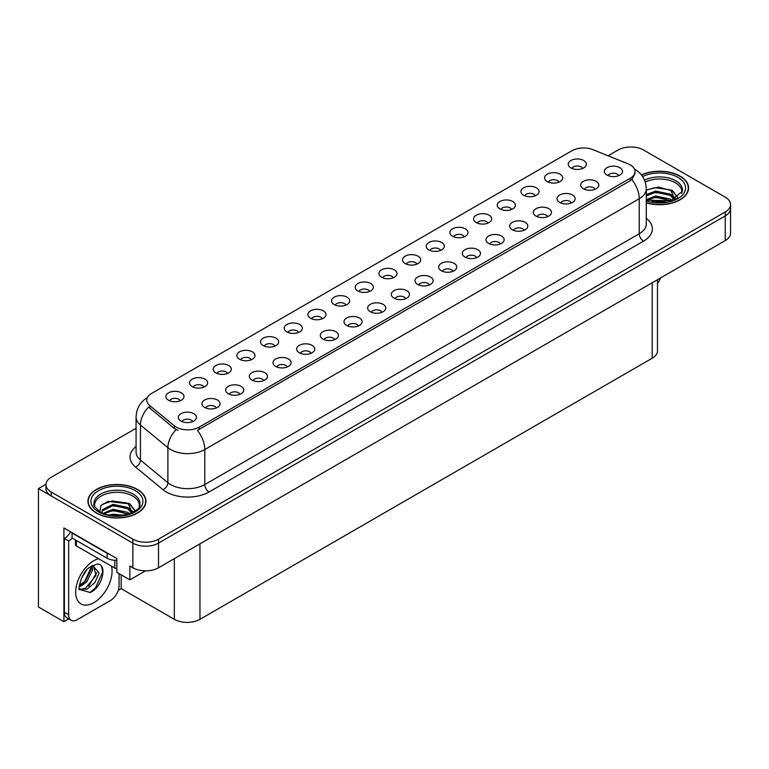 <?xml version="1.0" encoding="UTF-8"?>
<svg xmlns="http://www.w3.org/2000/svg" width="769" height="769" viewBox="0 0 769 769"><rect width="100%" height="100%" fill="white"/><g stroke="black" fill="none" stroke-linecap="round" stroke-linejoin="round"><path stroke-width="1.15" d="M274.908 346.108A5.441 3.143 0 0 0 273.447 344.579A5.441 3.143 0 0 0 268.093 343.791A5.441 3.143 0 0 0 264.296 346.108M276.013 338.168A9.065 5.229 0 0 0 264.392 337.581A9.065 5.229 0 0 0 261.393 344.089A9.065 5.229 0 0 0 263.19 345.569A9.065 5.229 0 0 0 277.811 344.089A9.065 5.229 0 0 0 276.013 338.168M582.623 168.449A5.441 3.143 0 0 0 581.162 166.921A5.441 3.143 0 0 0 575.808 166.123A5.441 3.143 0 0 0 572.011 168.449M583.729 160.51A9.065 5.229 0 0 0 572.117 159.923A9.065 5.229 0 0 0 569.108 166.431A9.065 5.229 0 0 0 570.915 167.911A9.065 5.229 0 0 0 585.526 166.431A9.065 5.229 0 0 0 583.729 160.51M571.386 202.958A5.441 3.143 0 0 0 569.925 201.43A5.441 3.143 0 0 0 564.571 200.642A5.441 3.143 0 0 0 560.774 202.958M572.492 195.018A9.065 5.229 0 0 0 560.88 194.432A9.065 5.229 0 0 0 557.871 200.94A9.065 5.229 0 0 0 559.678 202.42A9.065 5.229 0 0 0 574.289 200.94A9.065 5.229 0 0 0 572.492 195.018M298.574 332.448A5.441 3.143 0 0 0 297.122 330.92A5.441 3.143 0 0 0 291.759 330.122A5.441 3.143 0 0 0 287.971 332.448M299.679 324.499A9.065 5.229 0 0 0 288.067 323.922A9.065 5.229 0 0 0 285.068 330.42A9.065 5.229 0 0 0 286.866 331.9A9.065 5.229 0 0 0 301.477 330.42A9.065 5.229 0 0 0 299.679 324.499M500.379 243.965A5.441 3.143 0 0 0 498.918 242.427A5.441 3.143 0 0 0 493.563 241.639A5.441 3.143 0 0 0 489.766 243.965M501.484 236.016A9.065 5.229 0 0 0 489.863 235.429A9.065 5.229 0 0 0 486.864 241.937A9.065 5.229 0 0 0 488.661 243.417A9.065 5.229 0 0 0 503.282 241.937A9.065 5.229 0 0 0 501.484 236.016M440.599 250.444A5.441 3.143 0 0 0 439.137 248.916A5.441 3.143 0 0 0 433.783 248.127A5.441 3.143 0 0 0 429.996 250.444M441.704 242.504A9.065 5.229 0 0 0 430.092 241.918A9.065 5.229 0 0 0 427.093 248.425A9.065 5.229 0 0 0 428.891 249.906A9.065 5.229 0 0 0 443.502 248.425A9.065 5.229 0 0 0 441.704 242.504M358.354 325.96A5.441 3.143 0 0 0 356.893 324.431A5.441 3.143 0 0 0 351.539 323.634A5.441 3.143 0 0 0 347.742 325.96M359.459 318.01A9.065 5.229 0 0 0 347.838 317.434A9.065 5.229 0 0 0 344.839 323.932A9.065 5.229 0 0 0 346.636 325.412A9.065 5.229 0 0 0 361.257 323.932A9.065 5.229 0 0 0 359.459 318.01M511.616 209.447A5.441 3.143 0 0 0 510.155 207.918A5.441 3.143 0 0 0 504.8 207.121A5.441 3.143 0 0 0 501.004 209.447M512.721 201.507A9.065 5.229 0 0 0 501.1 200.92A9.065 5.229 0 0 0 498.101 207.428A9.065 5.229 0 0 0 499.898 208.908A9.065 5.229 0 0 0 514.519 207.428A9.065 5.229 0 0 0 512.721 201.507M429.362 284.963A5.441 3.143 0 0 0 427.9 283.434A5.441 3.143 0 0 0 422.546 282.636A5.441 3.143 0 0 0 418.759 284.963M430.467 277.013A9.065 5.229 0 0 0 418.855 276.436A9.065 5.229 0 0 0 415.856 282.934A9.065 5.229 0 0 0 417.654 284.415A9.065 5.229 0 0 0 432.265 282.934A9.065 5.229 0 0 0 430.467 277.013M464.274 236.785A5.441 3.143 0 0 0 462.813 235.256A5.441 3.143 0 0 0 457.459 234.458A5.441 3.143 0 0 0 453.662 236.785M465.38 228.835A9.065 5.229 0 0 0 453.758 228.258A9.065 5.229 0 0 0 450.759 234.756A9.065 5.229 0 0 0 452.557 236.237A9.065 5.229 0 0 0 467.177 234.756A9.065 5.229 0 0 0 465.38 228.835M382.02 312.291A5.441 3.143 0 0 0 380.559 310.763A5.441 3.143 0 0 0 375.205 309.965A5.441 3.143 0 0 0 371.417 312.291M383.125 304.351A9.065 5.229 0 0 0 371.514 303.765A9.065 5.229 0 0 0 368.514 310.272A9.065 5.229 0 0 0 370.312 311.753A9.065 5.229 0 0 0 384.923 310.272A9.065 5.229 0 0 0 383.125 304.351M535.282 195.787A5.441 3.143 0 0 0 533.821 194.259A5.441 3.143 0 0 0 528.466 193.461A5.441 3.143 0 0 0 524.669 195.787M536.387 187.838A9.065 5.229 0 0 0 524.775 187.261A9.065 5.229 0 0 0 521.776 193.759A9.065 5.229 0 0 0 523.574 195.239A9.065 5.229 0 0 0 538.185 193.759A9.065 5.229 0 0 0 536.387 187.838M453.037 271.294A5.441 3.143 0 0 0 451.576 269.765A5.441 3.143 0 0 0 446.222 268.967A5.441 3.143 0 0 0 442.425 271.294M454.143 263.354A9.065 5.229 0 0 0 442.521 262.767A9.065 5.229 0 0 0 439.522 269.275A9.065 5.229 0 0 0 441.319 270.746A9.065 5.229 0 0 0 455.94 269.275A9.065 5.229 0 0 0 454.143 263.354M203.891 387.115A5.441 3.143 0 0 0 202.439 385.577A5.441 3.143 0 0 0 197.075 384.788A5.441 3.143 0 0 0 193.288 387.115M204.996 379.165A9.065 5.229 0 0 0 193.384 378.579A9.065 5.229 0 0 0 190.385 385.086A9.065 5.229 0 0 0 192.183 386.567A9.065 5.229 0 0 0 206.794 385.086A9.065 5.229 0 0 0 204.996 379.165M322.249 318.779A5.441 3.143 0 0 0 320.788 317.251A5.441 3.143 0 0 0 315.434 316.453A5.441 3.143 0 0 0 311.637 318.779M323.355 310.839A9.065 5.229 0 0 0 311.733 310.253A9.065 5.229 0 0 0 308.734 316.761A9.065 5.229 0 0 0 310.532 318.241A9.065 5.229 0 0 0 325.152 316.761A9.065 5.229 0 0 0 323.355 310.839M216.329 407.954A5.441 3.143 0 0 0 214.868 406.426A5.441 3.143 0 0 0 209.514 405.628A5.441 3.143 0 0 0 205.717 407.954M217.435 400.015A9.065 5.229 0 0 0 205.823 399.428A9.065 5.229 0 0 0 202.814 405.936A9.065 5.229 0 0 0 204.612 407.416A9.065 5.229 0 0 0 219.232 405.936A9.065 5.229 0 0 0 217.435 400.015M393.257 277.782A5.441 3.143 0 0 0 391.796 276.254A5.441 3.143 0 0 0 386.442 275.456A5.441 3.143 0 0 0 382.654 277.782M394.362 269.842A9.065 5.229 0 0 0 382.751 269.256A9.065 5.229 0 0 0 379.751 275.754A9.065 5.229 0 0 0 381.549 277.234A9.065 5.229 0 0 0 396.16 275.754A9.065 5.229 0 0 0 394.362 269.842M263.671 380.626A5.441 3.143 0 0 0 262.21 379.088A5.441 3.143 0 0 0 256.856 378.3A5.441 3.143 0 0 0 253.059 380.626M264.776 372.677A9.065 5.229 0 0 0 253.155 372.1A9.065 5.229 0 0 0 250.156 378.598A9.065 5.229 0 0 0 251.953 380.078A9.065 5.229 0 0 0 266.574 378.598A9.065 5.229 0 0 0 264.776 372.677M334.678 339.619A5.441 3.143 0 0 0 333.227 338.091A5.441 3.143 0 0 0 327.863 337.303A5.441 3.143 0 0 0 324.076 339.619M335.784 331.679A9.065 5.229 0 0 0 324.172 331.093A9.065 5.229 0 0 0 321.173 337.601A9.065 5.229 0 0 0 322.97 339.081A9.065 5.229 0 0 0 337.581 337.601A9.065 5.229 0 0 0 335.784 331.679M416.933 264.113A5.441 3.143 0 0 0 415.471 262.585A5.441 3.143 0 0 0 410.117 261.787A5.441 3.143 0 0 0 406.32 264.113M418.038 256.173A9.065 5.229 0 0 0 406.417 255.587A9.065 5.229 0 0 0 403.417 262.094A9.065 5.229 0 0 0 405.215 263.575A9.065 5.229 0 0 0 419.836 262.094A9.065 5.229 0 0 0 418.038 256.173M287.337 366.957A5.441 3.143 0 0 0 285.885 365.429A5.441 3.143 0 0 0 280.522 364.631A5.441 3.143 0 0 0 276.734 366.957M288.442 359.017A9.065 5.229 0 0 0 276.83 358.431A9.065 5.229 0 0 0 273.831 364.929A9.065 5.229 0 0 0 275.629 366.409A9.065 5.229 0 0 0 290.24 364.929A9.065 5.229 0 0 0 288.442 359.017M487.94 223.116A5.441 3.143 0 0 0 486.479 221.587A5.441 3.143 0 0 0 481.125 220.79A5.441 3.143 0 0 0 477.338 223.116M489.046 215.176A9.065 5.229 0 0 0 477.434 214.589A9.065 5.229 0 0 0 474.435 221.097A9.065 5.229 0 0 0 476.232 222.577A9.065 5.229 0 0 0 490.843 221.097A9.065 5.229 0 0 0 489.046 215.176M405.696 298.622A5.441 3.143 0 0 0 404.234 297.094A5.441 3.143 0 0 0 398.88 296.296A5.441 3.143 0 0 0 395.083 298.622M406.801 290.682A9.065 5.229 0 0 0 395.179 290.096A9.065 5.229 0 0 0 392.18 296.603A9.065 5.229 0 0 0 393.978 298.084A9.065 5.229 0 0 0 408.599 296.603A9.065 5.229 0 0 0 406.801 290.682M345.915 305.11A5.441 3.143 0 0 0 344.464 303.582A5.441 3.143 0 0 0 339.1 302.784A5.441 3.143 0 0 0 335.313 305.11M347.021 297.17A9.065 5.229 0 0 0 335.409 296.584A9.065 5.229 0 0 0 332.41 303.092A9.065 5.229 0 0 0 334.207 304.572A9.065 5.229 0 0 0 348.818 303.092A9.065 5.229 0 0 0 347.021 297.17M595.062 189.299A5.441 3.143 0 0 0 593.601 187.771A5.441 3.143 0 0 0 588.237 186.973A5.441 3.143 0 0 0 584.45 189.299M596.167 181.349A9.065 5.229 0 0 0 584.546 180.773A9.065 5.229 0 0 0 581.547 187.271A9.065 5.229 0 0 0 583.344 188.751A9.065 5.229 0 0 0 597.965 187.271A9.065 5.229 0 0 0 596.167 181.349M311.012 353.288A5.441 3.143 0 0 0 309.551 351.76A5.441 3.143 0 0 0 304.197 350.962A5.441 3.143 0 0 0 300.4 353.288M312.118 345.348A9.065 5.229 0 0 0 300.496 344.762A9.065 5.229 0 0 0 297.497 351.27A9.065 5.229 0 0 0 299.295 352.75A9.065 5.229 0 0 0 313.915 351.27A9.065 5.229 0 0 0 312.118 345.348M180.225 400.774A5.441 3.143 0 0 0 178.764 399.246A5.441 3.143 0 0 0 173.41 398.448A5.441 3.143 0 0 0 169.613 400.774M181.33 392.834A9.065 5.229 0 0 0 169.718 392.248A9.065 5.229 0 0 0 166.71 398.755A9.065 5.229 0 0 0 168.507 400.236A9.065 5.229 0 0 0 183.128 398.755A9.065 5.229 0 0 0 181.33 392.834M251.232 359.777A5.441 3.143 0 0 0 249.781 358.248A5.441 3.143 0 0 0 244.417 357.45A5.441 3.143 0 0 0 240.63 359.777M252.338 351.837A9.065 5.229 0 0 0 240.726 351.25A9.065 5.229 0 0 0 237.727 357.758A9.065 5.229 0 0 0 239.524 359.238A9.065 5.229 0 0 0 254.135 357.758A9.065 5.229 0 0 0 252.338 351.837M192.654 421.623A5.441 3.143 0 0 0 191.202 420.095A5.441 3.143 0 0 0 185.838 419.297A5.441 3.143 0 0 0 182.051 421.623M193.759 413.674A9.065 5.229 0 0 0 182.147 413.097A9.065 5.229 0 0 0 179.148 419.595A9.065 5.229 0 0 0 180.946 421.076A9.065 5.229 0 0 0 195.557 419.595A9.065 5.229 0 0 0 193.759 413.674M618.728 175.63A5.441 3.143 0 0 0 617.267 174.102A5.441 3.143 0 0 0 611.913 173.304A5.441 3.143 0 0 0 608.116 175.63M619.833 167.69A9.065 5.229 0 0 0 608.221 167.104A9.065 5.229 0 0 0 605.213 173.611A9.065 5.229 0 0 0 607.02 175.092A9.065 5.229 0 0 0 621.631 173.611A9.065 5.229 0 0 0 619.833 167.69M369.591 291.451A5.441 3.143 0 0 0 368.13 289.913A5.441 3.143 0 0 0 362.776 289.125A5.441 3.143 0 0 0 358.979 291.451M370.696 283.501A9.065 5.229 0 0 0 359.075 282.925A9.065 5.229 0 0 0 356.076 289.423A9.065 5.229 0 0 0 357.873 290.903A9.065 5.229 0 0 0 372.494 289.423A9.065 5.229 0 0 0 370.696 283.501M239.995 394.286A5.441 3.143 0 0 0 238.544 392.757A5.441 3.143 0 0 0 233.18 391.959A5.441 3.143 0 0 0 229.393 394.286M241.101 386.346A9.065 5.229 0 0 0 229.489 385.759A9.065 5.229 0 0 0 226.49 392.267A9.065 5.229 0 0 0 228.287 393.747A9.065 5.229 0 0 0 242.898 392.267A9.065 5.229 0 0 0 241.101 386.346M558.957 182.118A5.441 3.143 0 0 0 557.496 180.59A5.441 3.143 0 0 0 552.142 179.792A5.441 3.143 0 0 0 548.345 182.118M560.063 174.178A9.065 5.229 0 0 0 548.441 173.592A9.065 5.229 0 0 0 545.442 180.1A9.065 5.229 0 0 0 547.24 181.571A9.065 5.229 0 0 0 561.86 180.1A9.065 5.229 0 0 0 560.063 174.178M476.703 257.625A5.441 3.143 0 0 0 475.242 256.096A5.441 3.143 0 0 0 469.888 255.298A5.441 3.143 0 0 0 466.091 257.625M477.809 249.685A9.065 5.229 0 0 0 466.197 249.098A9.065 5.229 0 0 0 463.198 255.606A9.065 5.229 0 0 0 464.995 257.086A9.065 5.229 0 0 0 479.606 255.606A9.065 5.229 0 0 0 477.809 249.685M227.566 373.446A5.441 3.143 0 0 0 226.105 371.917A5.441 3.143 0 0 0 220.751 371.119A5.441 3.143 0 0 0 216.954 373.446M228.672 365.496A9.065 5.229 0 0 0 217.06 364.919A9.065 5.229 0 0 0 214.051 371.417A9.065 5.229 0 0 0 215.849 372.898A9.065 5.229 0 0 0 230.469 371.417A9.065 5.229 0 0 0 228.672 365.496M547.72 216.627A5.441 3.143 0 0 0 546.259 215.099A5.441 3.143 0 0 0 540.905 214.301A5.441 3.143 0 0 0 537.108 216.627M548.826 208.687A9.065 5.229 0 0 0 537.204 208.101A9.065 5.229 0 0 0 534.205 214.609A9.065 5.229 0 0 0 536.003 216.089A9.065 5.229 0 0 0 550.623 214.609A9.065 5.229 0 0 0 548.826 208.687M524.045 230.296A5.441 3.143 0 0 0 522.584 228.768A5.441 3.143 0 0 0 517.229 227.97A5.441 3.143 0 0 0 513.432 230.296M525.15 222.356A9.065 5.229 0 0 0 513.538 221.77A9.065 5.229 0 0 0 510.539 228.268A9.065 5.229 0 0 0 512.337 229.748A9.065 5.229 0 0 0 526.948 228.268A9.065 5.229 0 0 0 525.15 222.356M630.263 164.922A16.312 9.42 0 0 0 628.081 163.864L592.899 149.647A16.312 9.42 0 0 0 572.001 150.705L151.522 393.459A16.312 9.42 0 0 0 146.744 400.12A16.312 9.42 0 0 0 149.695 405.523L174.332 425.843A16.312 9.42 0 0 0 199.229 427.093L630.263 178.245A16.312 9.42 0 0 0 635.04 171.583A16.312 9.42 0 0 0 630.263 164.922M45.967 484.249L38.45 488.594L132.874 543.116A18.129 10.468 0 0 0 158.51 543.116L725.244 215.916A18.129 10.468 0 0 0 730.55 208.514A18.129 10.468 0 0 1 725.244 215.916L158.51 543.116A18.129 10.468 0 0 1 132.874 543.116L51.263 495.995A18.129 10.468 0 0 1 45.957 488.594L45.957 484.653A18.129 10.468 0 0 0 51.263 492.045L132.874 539.165A18.129 10.468 0 0 0 158.51 539.165L725.244 211.965A18.129 10.468 0 0 0 730.55 204.564A18.129 10.468 0 0 0 725.244 197.162L643.634 150.051A18.129 10.468 0 0 0 617.997 150.051L608.068 155.78M631.503 146.994L630.128 146.994M68.749 618.91L63.914 621.708L63.914 527.967L116.811 558.505L116.811 572.319L129.884 579.864L129.884 566.051L132.874 567.782A18.129 10.468 0 0 0 158.51 567.782L725.244 240.582A18.129 10.468 0 0 0 730.55 233.18L730.55 204.564M145.514 570.848L129.884 579.864M63.914 621.708L38.45 607.001L38.45 488.594M657.485 279.695L657.485 350.847A18.129 10.468 180 0 1 652.179 358.248L199.959 619.333A18.129 10.468 180 0 1 174.323 619.333L121.166 588.65L121.166 574.837M121.166 588.65L118.263 590.323M646.306 202.862A29.001 16.745 0 0 0 688.572 187.963A29.001 16.745 0 0 0 680.075 176.12A29.001 16.745 0 0 0 641.404 174.909M137.449 489.411A29.001 16.745 0 0 0 105.843 485.777A29.001 16.745 0 0 0 87.935 501.253A29.001 16.745 0 0 0 96.433 513.086A29.001 16.745 0 0 0 128.038 516.72A29.001 16.745 0 0 0 145.947 501.253A29.001 16.745 0 0 0 137.449 489.411M635.04 171.583L635.04 173.583L631.839 179.552L630.263 180.705L197.393 430.38A21.148 12.208 60 0 1 204.785 449.548A24.166 13.957 180 0 1 170.603 449.548A24.166 13.957 180 0 1 167.892 447.683L140.448 425.046A24.166 13.957 180 0 1 136.075 417.048L136.075 452.076A24.166 13.957 0 0 0 140.448 460.073L167.892 482.711A24.166 13.957 0 0 0 170.603 484.576A24.166 13.957 0 0 0 204.785 484.576L639.231 233.747A24.166 13.957 0 0 0 646.306 223.885L646.306 188.857A24.166 13.957 180 0 1 639.231 198.719A21.148 12.208 -120 0 0 631.839 179.552M177.995 430.38L174.332 428.525L148.6 407.099A21.148 14.15 129.5 0 0 140.448 425.046L140.448 460.073A6.046 4.037 -50.5 0 1 135.498 467.014A30.212 17.447 180 0 1 136.075 446.539M136.075 428.285L51.263 477.251A18.129 10.468 0 0 0 45.957 484.653M660.59 277.907A12.083 6.979 -60 0 1 657.485 283.328M90.204 592.476L79.515 589.496C77.659 592.553 80.658 572.338 89.713 567.301L96.481 564.254C107.727 562.254 103.479 586.66 90.204 592.476M93.376 565.34L96.058 575.404L85.657 588.093L81.668 589.169L79.342 588.891M79.409 589.198L87.128 589.16L94.981 582.431L99.134 573.174L92.809 565.494L91.722 565.965M81.149 578.903L86.349 570.511M79.226 586.584L81.591 585.738L86.878 581.71L92.607 569.791L92.069 565.801M79.332 585.344L85.513 580.931L91.251 569.012L91.117 566.311M119.08 573.626L119.08 585.67A12.083 6.979 -60 0 1 110.534 600.464L77.208 619.708A12.083 6.979 -60 0 1 71.161 620.304L66.884 617.843A12.083 6.979 -60 0 1 64.385 612.307L64.385 538.502A12.083 6.979 120 0 0 70.594 531.821M72.171 538.06A12.083 6.979 -60 0 1 68.662 540.963L64.385 538.502M71.161 620.304A12.083 6.979 -60 0 1 68.662 614.777L68.662 540.963M109.842 554.487A12.083 6.979 180 0 1 107.112 553.296L72.075 533.071A12.083 6.979 0 0 0 72.44 532.888M107.112 553.296L107.112 558.236A12.083 6.979 0 0 0 116.811 560.245M72.075 533.071L72.075 538.002L107.112 558.236M80.707 585.219L84.609 581.652L91.819 565.917M88.771 586.103L96.673 572.645M89.733 592.688L95.462 587.91L102.662 572.203L101.643 566.522M645.229 182.013A22.359 12.91 180 0 1 675.374 182.782A22.359 12.91 180 0 1 681.795 193.307M674.721 199.315L670.924 190.491L658.495 187.069L646.306 189.991M641.529 175.072A28.703 16.572 180 0 1 679.863 176.245A28.703 16.572 180 0 1 688.274 187.963A28.703 16.572 180 0 1 646.306 202.66M651.756 201.661L655.659 200.92L665.791 201.939M655.303 202.189L662.196 202.334M646.306 199.584L655.659 195.989L670.251 199.065L672.01 200.421M646.873 200.334L655.659 197.22L670.933 200.767M646.306 194.653L655.659 191.048L670.251 194.134L674.49 199.421M646.306 195.884L655.659 192.288L670.251 195.364L674.115 199.594M646.306 190.164L654.813 187.684L669.655 189.741M671.001 190.366L672.567 191.26L677.72 197.614M650.401 193.471L654.813 192.625L666.617 193.586M672.875 196.383L675.701 198.825M650.401 198.412L654.813 197.556L666.617 198.527M656.88 202.324L660.725 202.391M671.279 189.895L672.567 190.635L677.835 197.527M671.135 194.759L676.057 198.633M94.712 506.598A22.359 12.91 180 0 1 107.275 493.554A22.359 12.91 180 0 1 132.749 496.072A22.359 12.91 180 0 1 139.16 506.598M132.095 512.596L128.298 503.782L108.141 501.369L100.883 505.666L99.835 511.568M137.238 489.536A28.703 16.572 180 0 1 145.639 501.253A28.703 16.572 180 0 1 127.923 516.557A28.703 16.572 180 0 1 96.644 512.971A28.703 16.572 180 0 1 88.233 501.253A28.703 16.572 180 0 1 105.959 485.941A28.703 16.572 180 0 1 137.238 489.536M109.131 514.951L113.033 514.201L123.165 515.23M112.678 515.48L119.57 515.615M103.306 513.259L113.033 509.27L127.625 512.346L129.375 513.702M104.248 513.615L113.033 510.501L128.308 514.057M101.941 512.673L102.344 509.684L113.033 504.339L127.625 507.415L131.855 512.712M101.883 512.356L102.344 510.914L113.033 505.569L127.625 508.655L131.489 512.875M75.468 539.963L75.468 544.663A3.018 1.74 0 0 0 76.352 545.903L114.802 568.099A3.018 1.74 0 0 0 116.811 568.608M102.056 504.454L112.187 500.975L127.029 503.022M128.375 503.647L129.932 504.541L135.094 510.895M107.775 506.761L112.187 505.906L123.982 506.877M130.24 509.674L133.066 512.116M107.775 511.693L112.187 510.837L123.982 511.808M114.245 515.615L118.09 515.682M128.644 503.176L129.932 503.926L135.209 510.818M128.51 508.04L133.422 511.923M725.244 240.582L725.244 211.965M158.51 567.782L158.51 539.165M132.874 567.782L132.874 539.165M199.959 619.333L199.959 543.856M652.179 358.248L652.179 282.761M174.323 619.333L174.323 558.65M149.695 405.523L149.695 408.214M174.332 425.843L174.332 428.525M199.229 427.093L199.229 429.554M630.263 178.245L630.263 180.705M209.062 491.977A6.046 3.489 60 0 1 204.785 484.576L204.785 449.548L639.231 198.719L639.231 233.747A6.046 3.489 60 0 0 643.509 241.149L209.062 491.977A30.212 17.447 180 0 1 166.335 491.977A30.212 17.447 180 0 1 162.941 489.642L135.498 467.014M176.139 429.65A21.148 14.15 129.5 0 0 167.892 447.683L167.892 482.711A6.046 4.037 -50.5 0 1 162.941 489.642M646.306 218.348A30.212 17.447 180 0 1 643.509 241.149M51.263 492.045L51.263 495.995M111.476 566.176A25.742 14.861 -60 0 1 93.866 602.685A25.742 14.861 -60 0 1 75.67 592.178A25.742 14.861 -60 0 1 93.866 560.649A25.742 14.861 -60 0 1 98.48 558.679M79.351 588.948A13.659 7.882 120 0 0 81.668 589.169M68.662 614.777L64.385 612.307M644.537 180.148A22.974 13.265 180 0 1 675.816 180.802A22.974 13.265 180 0 1 682.488 191.135L670.789 200.815L646.306 200.123M642.624 176.591A25.983 15.005 180 0 1 677.941 177.36A25.983 15.005 180 0 1 680.084 197.172A25.983 15.005 180 0 1 646.306 200.863M94.02 504.416A22.974 13.265 180 0 1 107.391 491.401A22.974 13.265 180 0 1 133.191 494.092A22.974 13.265 180 0 1 139.852 504.416C141.957 512.183 113.437 520.93 100.076 511.712C94.923 507.377 92.905 504.945 94.02 504.416M135.315 490.641A25.983 15.005 180 0 1 135.315 511.856A25.983 15.005 180 0 1 98.567 511.856A25.983 15.005 180 0 1 98.567 490.641A25.983 15.005 180 0 1 135.315 490.641M114.802 568.099L114.802 560.265M76.352 545.903L76.352 540.472M646.306 188.857C645.902 180.157 642.086 173.65 634.848 169.305L634.444 169.074M147.533 397.496C140.304 401.841 136.488 408.349 136.075 417.048M688.274 187.963L688.274 190.376M145.639 501.253L145.639 503.657M88.233 501.253L88.233 503.657"/></g></svg>
